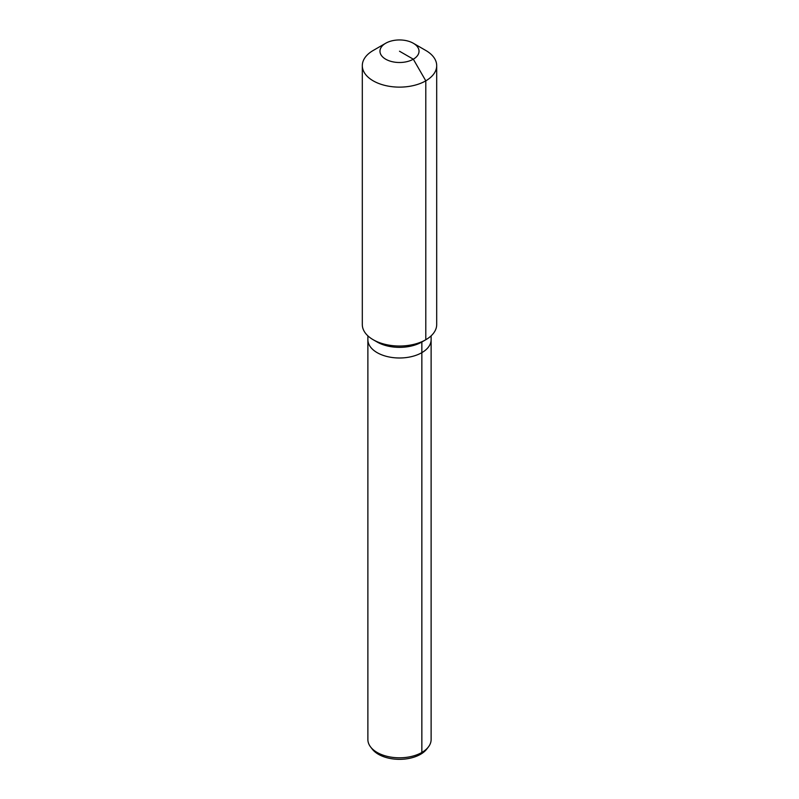 <?xml version="1.0" encoding="UTF-8"?>
<svg xmlns="http://www.w3.org/2000/svg" width="799" height="799" viewBox="0 0 799 799"><rect width="100%" height="100%" fill="white"/><g stroke="black" fill="none" stroke-linecap="round" stroke-linejoin="round"><path stroke-width="1.2" d="M431.12 335.86L431.12 739.554A31.62 18.257 180 0 1 428.364 747.005A31.62 18.257 180 0 1 421.852 752.458A31.62 18.257 180 0 1 370.636 747.005A31.62 18.257 180 0 1 367.88 739.554L367.88 339.735A31.62 18.257 180 0 0 387.405 356.604A31.62 18.257 180 0 0 421.852 352.649A31.62 18.257 180 0 1 387.405 356.604A31.62 18.257 180 0 1 367.88 339.735L367.88 335.86M428.364 747.005L426.696 749.162A29.793 17.198 180 0 1 420.564 754.296A29.793 17.198 180 0 1 372.304 749.162L370.636 747.005M413.313 43.256A19.526 11.276 180 0 1 413.313 59.196A19.526 11.276 180 0 1 385.687 59.196A19.526 11.276 180 0 1 385.687 43.256A19.526 11.276 180 0 1 413.313 43.256L425.797 50.467A37.193 21.473 180 0 1 436.693 65.648L436.693 324.554A37.193 21.473 180 0 1 425.797 339.735L421.852 342.012L421.852 352.649A31.62 18.257 180 0 0 431.12 339.735A31.62 18.257 180 0 1 421.852 352.649L421.852 752.458L420.564 754.296M436.693 65.648A37.193 21.473 180 0 1 425.797 80.839L425.797 339.735L421.852 342.012A31.62 18.257 180 0 1 377.148 342.012L373.203 339.735A37.193 21.473 180 0 1 362.307 324.554L362.307 65.648A37.193 21.473 180 0 1 373.203 50.467L385.687 43.256L373.203 50.467M421.852 342.012L425.797 339.735A37.193 21.473 180 0 1 373.203 339.735M399.5 51.226L413.313 59.196L425.797 80.839A37.193 21.473 180 0 1 385.268 85.493A37.193 21.473 180 0 1 362.307 65.648"/></g></svg>
